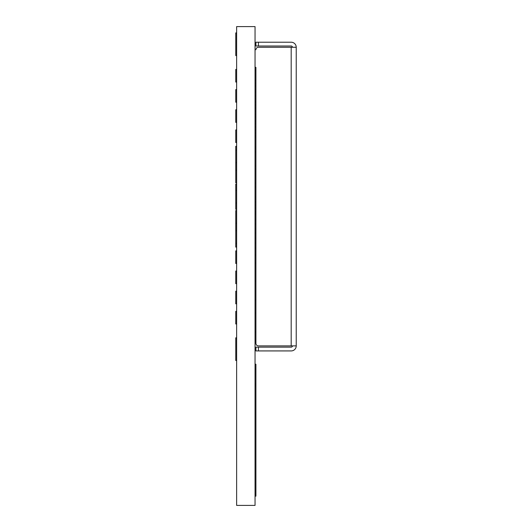 <?xml version="1.0" encoding="UTF-8"?>
<svg xmlns="http://www.w3.org/2000/svg" width="532" height="532" viewBox="0 0 532 532"><rect width="100%" height="100%" fill="white"/><g stroke="black" fill="none" stroke-linecap="round" stroke-linejoin="round"><path stroke-width="0.8" d="M255.047 496.163L255.912 496.163L255.912 367.645M255.912 384.024L255.047 384.024M236.634 323.961L235.769 323.961L235.769 311.36L236.634 311.36M236.634 303.799L235.769 303.799L235.769 291.197L236.634 291.197M236.634 283.642L235.769 283.642L235.769 271.041L236.634 271.041M236.634 263.48L235.769 263.48L235.769 250.878L236.634 250.878M236.634 243.317L235.769 243.317L235.769 210.559L236.634 210.559M236.634 230.722L235.769 230.722M236.634 223.161L235.769 223.161M236.634 202.998L235.769 202.998L235.769 184.099L236.634 184.099M236.634 190.403L235.769 190.403M236.634 182.842L235.769 182.842L235.769 146.3L236.634 146.3M236.634 170.24L235.769 170.24M236.634 162.679L235.769 162.679M236.634 150.077L235.769 150.077M236.634 142.523L235.769 142.523L235.769 129.921L236.634 129.921M236.634 122.36L235.769 122.36L235.769 109.758L236.634 109.758M236.634 102.197L235.769 102.197L235.769 89.602L236.634 89.602M236.634 82.041L235.769 82.041L235.769 69.439L236.634 69.439M236.634 360.503L235.769 360.503L235.769 337.82L236.634 337.82M236.634 55.581L235.769 55.581L235.769 32.898L236.634 32.898M236.634 247.101L235.769 247.101L235.769 243.317M236.634 209.302L235.769 209.302L235.769 202.998M255.912 262.848L255.047 262.848M255.912 300.267L255.047 300.267M255.912 280.67L255.047 280.67M255.912 242.885L255.047 242.885M255.912 255.353L255.047 255.353M255.912 248.231L255.047 248.231M255.912 233.083L255.047 233.083M255.912 238.429L255.047 238.429M255.912 146.852L255.047 146.852M255.912 136.777L255.047 136.777M255.912 197.259L255.047 197.259M255.912 187.178L255.047 187.178M255.047 67.338L255.912 67.338L255.912 343.366L255.912 332.347L255.047 332.347M255.912 312.743L255.047 312.743M255.912 148.415L255.047 148.415M255.912 166.237L255.047 166.237M255.912 151.979L255.047 151.979M255.912 223.985L255.047 223.985M255.912 229.325L255.047 229.325M255.912 168.91L255.047 168.91M255.912 186.725L255.047 186.725M255.912 183.168L255.047 183.168M255.912 135.946L255.047 135.946M255.912 129.708L255.047 129.708M255.912 133.273L255.047 133.273M255.912 214.183L255.047 214.183M255.912 219.53L255.047 219.53M255.912 199.201L255.047 199.201M255.912 123.471L255.047 123.471M255.912 127.035L255.047 127.035M255.912 80.445L255.047 80.445M255.912 70.364L255.047 70.364M255.912 205.438L255.047 205.438M255.912 201.874L255.047 201.874M255.912 117.233L255.047 117.233M255.912 120.797L255.047 120.797M255.912 211.676L255.047 211.676M255.912 208.112L255.047 208.112M255.912 110.995L255.047 110.995M255.912 114.56L255.047 114.56M255.912 104.757L255.047 104.757M255.912 108.322L255.047 108.322M255.912 98.526L255.047 98.526M255.912 102.091L255.047 102.091M255.912 92.289L255.047 92.289M255.912 95.853L255.047 95.853M255.912 86.051L255.047 86.051M255.912 89.615L255.047 89.615M255.912 83.378L255.047 83.378M255.047 369.241L255.912 369.241L255.912 364.201L255.047 364.201L255.912 364.201M255.047 26.6L255.047 505.4L236.634 505.4L236.634 26.6L255.047 26.6M258.432 42.221L258.432 46.005L255.912 46.005L255.912 42.221L291.19 42.221A5.041 5.041 0 0 1 296.231 47.262L296.231 345.886L258.432 345.886L291.19 345.886L291.19 47.262L296.231 47.262M258.432 350.927L255.912 350.927L255.912 347.143L258.432 347.143L258.432 350.927L291.19 350.927A5.041 5.041 0 0 0 296.231 345.886M255.912 343.366A2.52 2.52 0 0 0 258.432 345.886M255.912 49.782A2.52 2.52 0 0 1 258.432 47.262L291.19 47.262M258.432 46.005L291.19 46.005A1.257 1.257 0 0 1 292.447 47.262M292.447 345.886A1.257 1.257 0 0 1 291.19 347.143L258.432 347.143M255.912 494.561L255.047 494.561M255.912 385.627L255.047 385.627"/></g></svg>
